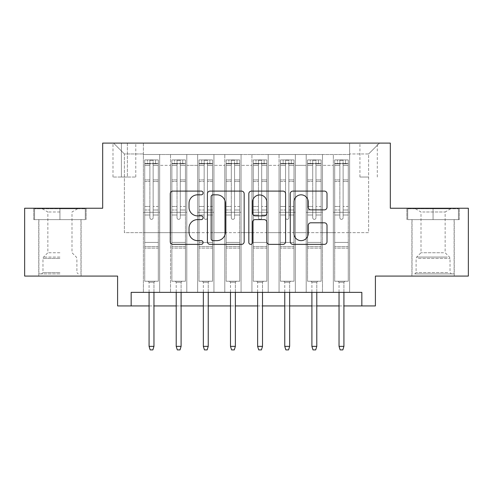 <?xml version="1.0" encoding="UTF-8"?>
<svg xmlns="http://www.w3.org/2000/svg" width="493" height="493" viewBox="0 0 493 493"><rect width="100%" height="100%" fill="white"/><g stroke="black" fill="none" stroke-linecap="round" stroke-linejoin="round"><path stroke-width="0.37" stroke-dasharray="2.46 1.85" d="M203.079 192.96A1.867 1.867 0 0 0 201.218 191.099L172.914 191.099A2.662 2.662 0 0 0 170.251 193.761L170.251 241.706A2.662 2.662 0 0 0 172.914 244.374L201.218 244.374A1.867 1.867 0 0 0 203.079 242.507A1.867 1.867 0 0 0 201.218 240.639L197.551 240.639A8.523 8.523 0 0 1 189.029 232.117L189.029 228.123A8.523 8.523 0 0 1 197.551 219.601L201.218 219.601A1.867 1.867 0 0 0 203.079 217.733A1.867 1.867 0 0 0 201.218 215.872L197.551 215.872A8.523 8.523 0 0 1 189.029 207.343L189.029 203.35A8.523 8.523 0 0 1 197.551 194.827L201.218 194.827A1.867 1.867 0 0 0 203.079 192.96M433.07 219.631L459.26 219.631L433.07 219.631L433.07 208.237L459.26 208.237L406.885 208.237L433.07 208.237L433.07 219.631L407.699 219.631L458.447 219.631L433.07 219.631L433.07 208.779L407.699 208.779L458.447 208.779L433.07 208.779L433.07 219.631M433.07 276.08L411.901 276.08L433.07 276.08M368.622 143.106L359.933 143.106L368.622 143.106M368.622 177.03L359.933 177.03L368.622 177.03M59.93 219.631L33.74 219.631L59.93 219.631L59.93 208.237L86.115 208.237L33.74 208.237L59.93 208.237L59.93 219.631L80.963 219.631L34.553 219.631L85.301 219.631L38.898 219.631L59.93 219.631L59.93 208.779L34.553 208.779L85.301 208.779L59.93 208.779L77.567 208.779L59.93 208.779L59.93 219.631M59.93 276.08L38.762 276.08L59.93 276.08M468.35 208.237L468.35 276.08L375.401 276.08L375.401 305.931L117.599 305.931L117.599 276.08L24.65 276.08L24.65 208.237L102.673 208.237L102.673 143.106L390.327 143.106L390.327 208.237L468.35 208.237M349.623 292.361L349.623 154.506L143.377 154.506L143.377 292.361L159.658 292.361L143.377 292.361L159.658 292.361L143.377 292.361L143.377 154.506L159.658 154.506L159.658 292.361L159.658 154.506L159.658 232.659L170.516 232.659L159.658 232.659L159.658 154.506L143.377 154.506L349.623 154.506L349.623 292.361L333.342 292.361L333.342 154.506L306.202 154.506L306.202 292.361L306.202 154.506L322.484 154.506L322.484 292.361L322.484 154.506L322.484 232.659L322.484 154.506L333.342 154.506L333.342 292.361L349.623 292.361L333.342 292.361L349.623 292.361L349.623 153.958L349.623 232.659L368.622 232.659L368.622 153.958L349.623 153.958L368.622 153.958L368.622 232.659L349.623 232.659L349.623 212.304L349.623 292.361M306.202 292.361L322.484 292.361L306.202 292.361L322.484 292.361L306.202 292.361L306.202 212.304L306.202 232.659L295.35 232.659L295.35 165.358L295.35 232.659L306.202 232.659L306.202 165.358L306.202 232.659L333.342 232.659L322.484 232.659L322.484 212.304L322.484 232.659L306.202 232.659L306.202 212.304L322.484 212.304L322.484 292.361L322.484 212.304L306.202 212.304L306.202 292.361M295.35 292.361L295.35 154.506L279.063 154.506L279.063 292.361L279.063 154.506L295.35 154.506L295.35 292.361L279.063 292.361L295.35 292.361L279.063 292.361L295.35 292.361L295.35 212.304L295.35 292.361M268.21 292.361L268.21 154.506L251.929 154.506L251.929 292.361L251.929 154.506L268.21 154.506L268.21 292.361L251.929 292.361L268.21 292.361L251.929 292.361L268.21 292.361L268.21 165.358L268.21 232.659L279.063 232.659L268.21 232.659L268.21 212.304L268.21 292.361M241.071 292.361L241.071 154.506L224.79 154.506L224.79 292.361L224.79 154.506L241.071 154.506L241.071 292.361L224.79 292.361L241.071 292.361L224.79 292.361L241.071 292.361L241.071 165.358L241.071 232.659L251.929 232.659L241.071 232.659L241.071 212.304L241.071 292.361M213.937 292.361L213.937 154.506L197.65 154.506L197.65 292.361L197.65 154.506L213.937 154.506L213.937 292.361L197.65 292.361L213.937 292.361L197.65 292.361L213.937 292.361L213.937 165.358L213.937 232.659L224.79 232.659L213.937 232.659L213.937 212.304L213.937 292.361M186.798 292.361L186.798 154.506L170.516 154.506L170.516 292.361L170.516 154.506L186.798 154.506L186.798 292.361L170.516 292.361L186.798 292.361L170.516 292.361L186.798 292.361L186.798 212.304L186.798 292.361M333.342 165.358L333.342 232.659L333.342 154.506L333.342 165.358L322.484 165.358L333.342 165.358M279.063 165.358L279.063 232.659L279.063 154.506L268.21 154.506L268.21 165.358L268.21 154.506L279.063 154.506L279.063 165.358L268.21 165.358L279.063 165.358M251.929 165.358L251.929 232.659L251.929 154.506L241.071 154.506L241.071 165.358L241.071 154.506L251.929 154.506L251.929 165.358L241.071 165.358L251.929 165.358M224.79 165.358L224.79 232.659L224.79 154.506L213.937 154.506L213.937 165.358L213.937 154.506L224.79 154.506L224.79 165.358L213.937 165.358L224.79 165.358M186.798 165.358L186.798 232.659L186.798 154.506L186.798 165.358L197.65 165.358L197.65 232.659L186.798 232.659L197.65 232.659L197.65 154.506L186.798 154.506L197.65 154.506L197.65 165.358L186.798 165.358M131.163 305.931L131.163 292.361L131.163 305.931L131.163 292.361L361.837 292.361L131.163 292.361L361.837 292.361L361.837 305.931M121.395 143.106L112.983 143.106L121.395 143.106L121.395 177.03L112.983 177.03L127.367 177.03L121.395 177.03L121.395 143.106M127.367 143.106L135.778 143.106L127.367 143.106L127.367 177.03L135.778 177.03L127.367 177.03L127.367 143.106M349.623 143.106L143.377 143.106L379.474 143.106L349.623 143.106L349.623 154.506L349.623 143.106M143.377 143.106L113.526 143.106L143.377 143.106L143.377 232.659L124.378 232.659L124.378 153.958L143.377 153.958L124.378 153.958L113.526 143.106L124.378 153.958L124.378 232.659L143.377 232.659L143.377 143.106M170.516 165.358L170.516 232.659L170.516 154.506L159.658 154.506L170.516 154.506L170.516 165.358L159.658 165.358L170.516 165.358M306.202 154.506L295.35 154.506L295.35 165.358L295.35 154.506L306.202 154.506L306.202 165.358L306.202 154.506M149.077 305.931L153.958 305.931M176.211 305.931L181.097 305.931M203.35 305.931L208.237 305.931M230.49 305.931L235.371 305.931M257.629 305.931L262.51 305.931M284.763 305.931L289.65 305.931M311.903 305.931L316.789 305.931M339.042 305.931L343.923 305.931M279.063 232.659L295.35 232.659L279.063 232.659L279.063 212.304L279.063 232.659M251.929 232.659L268.21 232.659L251.929 232.659L251.929 212.304L251.929 232.659M224.79 232.659L241.071 232.659L224.79 232.659L224.79 212.304L224.79 232.659M197.65 232.659L213.937 232.659L197.65 232.659L197.65 212.304L197.65 232.659M170.516 232.659L186.798 232.659L186.798 212.304L186.798 232.659L170.516 232.659L170.516 212.304L186.798 212.304L170.516 212.304L170.516 292.361L170.516 232.659M143.377 232.659L159.658 232.659L159.658 212.304L159.658 292.361L159.658 212.304L159.658 232.659L143.377 232.659L143.377 212.304L159.658 212.304L143.377 212.304L143.377 292.361L143.377 232.659M333.342 232.659L349.623 232.659L333.342 232.659L333.342 212.304L333.342 232.659M143.377 212.304L159.658 212.304L143.377 212.304M170.516 212.304L186.798 212.304L170.516 212.304M197.65 212.304L213.937 212.304L197.65 212.304L197.65 292.361L197.65 212.304L213.937 212.304L197.65 212.304M224.79 212.304L241.071 212.304L224.79 212.304L224.79 292.361L224.79 212.304L241.071 212.304L224.79 212.304M251.929 212.304L268.21 212.304L251.929 212.304L251.929 292.361L251.929 212.304L268.21 212.304L251.929 212.304M279.063 212.304L295.35 212.304L279.063 212.304L279.063 292.361L279.063 212.304L295.35 212.304L279.063 212.304M306.202 212.304L322.484 212.304L306.202 212.304M333.342 212.304L349.623 212.304L333.342 212.304L333.342 292.361L333.342 212.304L349.623 212.304L333.342 212.304M379.474 143.106L368.622 153.958L379.474 143.106M33.74 219.631L33.74 208.237L33.74 219.631M86.115 219.631L86.115 208.237L86.115 219.631M459.26 219.631L459.26 208.237L459.26 219.631M406.885 219.631L406.885 208.237L406.885 219.631M244.171 241.706L244.171 193.761A2.662 2.662 0 0 0 241.508 191.099L210.073 191.099A2.662 2.662 0 0 0 207.411 193.761L207.411 241.706A2.662 2.662 0 0 0 210.073 244.374L241.508 244.374A2.662 2.662 0 0 0 244.171 241.706M213.001 194.827A1.867 1.867 0 0 0 211.14 196.689L211.14 238.778A1.867 1.867 0 0 0 213.001 240.639L216.865 240.639A8.523 8.523 0 0 0 225.387 232.117L225.387 203.35A8.523 8.523 0 0 0 216.865 194.827L213.001 194.827M251.492 191.099L282.927 191.099A2.662 2.662 0 0 1 285.589 193.761L285.589 241.706A2.662 2.662 0 0 1 282.927 244.374L269.474 244.374A2.662 2.662 0 0 1 266.812 241.706L266.812 222.263A2.662 2.662 0 0 0 264.149 219.601L255.226 219.601A2.662 2.662 0 0 0 252.558 222.263L252.558 242.507A1.867 1.867 0 0 1 250.697 244.374A1.867 1.867 0 0 1 248.829 242.507L248.829 193.761A2.662 2.662 0 0 1 251.492 191.099M266.812 202.087A7.124 7.124 0 0 0 259.688 194.957A7.124 7.124 0 0 0 252.558 202.087L252.558 213.204A2.662 2.662 0 0 0 255.226 215.872L264.149 215.872A2.662 2.662 0 0 0 266.812 213.204L266.812 202.087M310.898 209.876L324.345 209.876A2.662 2.662 0 0 0 327.013 207.214L327.013 193.761A2.662 2.662 0 0 0 324.345 191.099L292.916 191.099A2.662 2.662 0 0 0 290.254 193.761L290.254 241.706A2.662 2.662 0 0 0 292.916 244.374L324.345 244.374A2.662 2.662 0 0 0 327.013 241.706L327.013 225.461A2.662 2.662 0 0 0 324.345 222.793L310.898 222.793A2.662 2.662 0 0 0 308.23 225.461L308.23 233.516A7.124 7.124 0 0 1 301.106 240.639A7.124 7.124 0 0 1 293.982 233.516L293.982 201.951A7.124 7.124 0 0 1 301.106 194.827A7.124 7.124 0 0 1 308.23 201.951L308.23 207.214A2.662 2.662 0 0 0 310.898 209.876M149.89 217.733A1.627 1.627 0 0 0 151.517 219.36A1.627 1.627 0 0 1 149.89 217.733L149.89 215.016L149.89 217.733A1.627 1.627 0 0 0 151.517 219.36A1.627 1.627 0 0 0 153.144 217.733A1.627 1.627 0 0 1 151.517 219.36A1.627 1.627 0 0 0 153.144 217.733L153.144 215.016L153.144 217.733A1.627 1.627 0 0 1 151.517 219.36A1.627 1.627 0 0 1 149.89 217.733L149.89 209.993L149.89 217.733M144.732 159.935L144.732 281.238L144.732 242.427L144.732 281.238L148.128 281.238L144.732 281.238L148.128 281.238L144.732 281.238L144.732 215.016L144.732 242.427L158.302 242.427L158.302 281.238L148.128 281.238L154.913 281.238L148.128 281.238L154.913 281.238L153.958 282.187L149.077 282.187L153.958 282.187L149.077 282.187L148.128 281.238L149.077 282.187L148.128 281.238L149.077 282.187L153.958 282.187L154.913 281.238L153.958 282.187L154.913 281.238L158.302 281.238L154.913 281.238L158.302 281.238L158.302 248.127L144.732 248.127L158.302 248.127L158.302 242.427L144.732 242.427L144.732 215.016L149.89 215.016L149.89 206.468L149.89 215.016L144.732 215.016L149.89 215.016L144.732 215.016L144.732 206.468L144.732 215.016L144.732 209.993L149.89 209.993L149.89 179.914L149.89 209.993L144.732 209.993L144.732 179.914L149.89 179.914L149.89 163.892L149.89 179.914L144.732 179.914L144.732 163.892L149.89 163.892L149.89 160.268L149.89 163.892L144.732 163.892L144.732 159.935L144.732 206.468L149.89 206.468L149.89 164.169C150.975 163.226 152.06 163.226 153.144 164.169L153.144 215.016L153.144 160.268L149.89 160.268L153.144 160.268L153.144 164.169C152.066 163.226 150.981 163.226 149.89 164.169L149.89 206.468L144.732 206.468L144.732 181.498L149.89 181.498L144.732 181.498L144.732 165.475L149.89 165.475L144.732 165.475L144.732 163.46L158.302 163.46L158.302 281.238L158.302 215.016L153.144 215.016L153.144 209.993L153.144 215.016L158.302 215.016L153.144 215.016L158.302 215.016L158.302 206.468L153.144 206.468L158.302 206.468L158.302 181.498L153.144 181.498L158.302 181.498L158.302 165.475L153.144 165.475L158.302 165.475L158.302 159.935L158.302 209.993L153.144 209.993L153.144 163.892L153.144 209.993L158.302 209.993L158.302 179.914L153.144 179.914L158.302 179.914L158.302 163.892L153.144 163.892L158.302 163.892L158.302 159.935L144.732 159.935L158.235 159.929L144.8 159.929L155.591 159.929L155.591 163.46L147.45 163.46L147.45 159.929L147.45 163.46L158.235 163.46L144.732 163.46L144.732 159.935M153.958 292.361L153.958 346.369L153.958 282.187L153.958 346.369L149.077 346.369L149.077 282.187L149.077 346.369L153.958 346.369L152.873 349.894L150.162 349.894L152.873 349.894L153.958 346.369L152.873 349.894L150.162 349.894L149.077 346.369L149.077 292.361M150.162 349.894L149.077 346.369L150.162 349.894M158.302 159.935L158.302 163.46L155.591 163.46L155.591 159.929L158.302 159.935M153.958 346.369L149.077 346.369M59.93 273.911L38.898 273.911L59.93 273.911M59.93 272.555L42.965 272.555L59.93 272.555M59.93 211.99L47.852 211.99L59.93 211.99M59.93 252.743L47.852 252.743L59.93 252.743M85.301 219.631L85.301 208.779L85.301 219.631M34.553 219.631L34.553 208.779L34.553 219.631M417.207 273.911L451.391 273.911L417.207 273.911M447.761 272.555L416.11 272.555L447.761 272.555M417.793 208.779L450.713 208.779L417.793 208.779M422.612 211.99L445.148 211.99L422.612 211.99M443.527 252.743L420.997 252.743L443.527 252.743M414.86 273.911L454.102 273.911L414.86 273.911M414.86 219.631L454.102 219.631L414.86 219.631M458.447 219.631L458.447 208.779L458.447 219.631M407.699 219.631L407.699 208.779L407.699 219.631M177.03 217.733A1.627 1.627 0 0 0 178.657 219.36A1.627 1.627 0 0 1 177.03 217.733L177.03 215.016L177.03 217.733A1.627 1.627 0 0 0 178.657 219.36A1.627 1.627 0 0 0 180.284 217.733A1.627 1.627 0 0 1 178.657 219.36A1.627 1.627 0 0 0 180.284 217.733L180.284 215.016L180.284 217.733A1.627 1.627 0 0 1 178.657 219.36A1.627 1.627 0 0 1 177.03 217.733L177.03 209.993L177.03 217.733M171.872 159.935L171.872 281.238L171.872 242.427L171.872 281.238L175.261 281.238L171.872 281.238L175.261 281.238L171.872 281.238L171.872 215.016L171.872 242.427L185.442 242.427L185.442 281.238L175.261 281.238L182.046 281.238L175.261 281.238L182.046 281.238L181.097 282.187L176.211 282.187L181.097 282.187L176.211 282.187L175.261 281.238L176.211 282.187L175.261 281.238L176.211 282.187L181.097 282.187L182.046 281.238L181.097 282.187L182.046 281.238L185.442 281.238L182.046 281.238L185.442 281.238L185.442 248.127L171.872 248.127L185.442 248.127L185.442 242.427L171.872 242.427L171.872 215.016L177.03 215.016L177.03 206.468L177.03 215.016L171.872 215.016L177.03 215.016L171.872 215.016L171.872 206.468L171.872 215.016L171.872 209.993L177.03 209.993L177.03 179.914L177.03 209.993L171.872 209.993L171.872 179.914L177.03 179.914L177.03 163.892L177.03 179.914L171.872 179.914L171.872 163.892L177.03 163.892L177.03 160.268L177.03 163.892L171.872 163.892L171.872 159.935L171.872 206.468L177.03 206.468L177.03 164.169C178.109 163.226 179.193 163.226 180.284 164.169L180.284 215.016L180.284 160.268L177.03 160.268L180.284 160.268L180.284 164.169C179.199 163.226 178.115 163.226 177.03 164.169L177.03 206.468L171.872 206.468L171.872 181.498L177.03 181.498L171.872 181.498L171.872 165.475L177.03 165.475L171.872 165.475L171.872 163.46L185.442 163.46L185.442 281.238L185.442 215.016L180.284 215.016L180.284 209.993L180.284 215.016L185.442 215.016L180.284 215.016L185.442 215.016L185.442 206.468L180.284 206.468L185.442 206.468L185.442 181.498L180.284 181.498L185.442 181.498L185.442 165.475L180.284 165.475L185.442 165.475L185.442 159.935L185.442 209.993L180.284 209.993L180.284 163.892L180.284 209.993L185.442 209.993L185.442 179.914L180.284 179.914L185.442 179.914L185.442 163.892L180.284 163.892L185.442 163.892L185.442 159.935L171.872 159.935L185.374 159.929L171.94 159.929L182.724 159.929L182.724 163.46L174.584 163.46L174.584 159.929L174.584 163.46L185.374 163.46L171.872 163.46L171.872 159.935M181.097 292.361L181.097 346.369L181.097 282.187L181.097 346.369L176.211 346.369L176.211 282.187L176.211 346.369L181.097 346.369L180.013 349.894L177.301 349.894L180.013 349.894L181.097 346.369L180.013 349.894L177.301 349.894L176.211 346.369L176.211 292.361M177.301 349.894L176.211 346.369L177.301 349.894M204.164 217.733A1.627 1.627 0 0 0 205.791 219.36A1.627 1.627 0 0 1 204.164 217.733L204.164 215.016L204.164 217.733A1.627 1.627 0 0 0 205.791 219.36A1.627 1.627 0 0 0 207.424 217.733A1.627 1.627 0 0 1 205.791 219.36A1.627 1.627 0 0 0 207.424 217.733L207.424 215.016L207.424 217.733A1.627 1.627 0 0 1 205.791 219.36A1.627 1.627 0 0 1 204.164 217.733L204.164 209.993L204.164 217.733M199.012 159.935L199.012 281.238L199.012 242.427L199.012 281.238L202.401 281.238L199.012 281.238L202.401 281.238L199.012 281.238L199.012 215.016L199.012 242.427L212.575 242.427L212.575 281.238L202.401 281.238L209.186 281.238L202.401 281.238L209.186 281.238L208.237 282.187L203.35 282.187L208.237 282.187L203.35 282.187L202.401 281.238L203.35 282.187L202.401 281.238L203.35 282.187L208.237 282.187L209.186 281.238L208.237 282.187L209.186 281.238L212.575 281.238L209.186 281.238L212.575 281.238L212.575 248.127L199.012 248.127L212.575 248.127L212.575 242.427L199.012 242.427L199.012 215.016L204.164 215.016L204.164 206.468L204.164 215.016L199.012 215.016L204.164 215.016L199.012 215.016L199.012 206.468L199.012 215.016L199.012 209.993L204.164 209.993L204.164 179.914L204.164 209.993L199.012 209.993L199.012 179.914L204.164 179.914L204.164 163.892L204.164 179.914L199.012 179.914L199.012 163.892L204.164 163.892L204.164 160.268L204.164 163.892L199.012 163.892L199.012 159.935L199.012 206.468L204.164 206.468L204.164 164.169C205.248 163.226 206.333 163.226 207.424 164.169L207.424 215.016L207.424 160.268L204.164 160.268L207.424 160.268L207.424 164.169C206.339 163.226 205.254 163.226 204.164 164.169L204.164 206.468L199.012 206.468L199.012 181.498L204.164 181.498L199.012 181.498L199.012 165.475L204.164 165.475L199.012 165.475L199.012 163.46L212.575 163.46L212.575 281.238L212.575 215.016L207.424 215.016L207.424 209.993L207.424 215.016L212.575 215.016L207.424 215.016L212.575 215.016L212.575 206.468L207.424 206.468L212.575 206.468L212.575 181.498L207.424 181.498L212.575 181.498L212.575 165.475L207.424 165.475L212.575 165.475L212.575 159.935L212.575 209.993L207.424 209.993L207.424 163.892L207.424 209.993L212.575 209.993L212.575 179.914L207.424 179.914L212.575 179.914L212.575 163.892L207.424 163.892L212.575 163.892L212.575 159.935L199.012 159.935L212.508 159.929L199.08 159.929L209.864 159.929L209.864 163.46L201.723 163.46L201.723 159.929L201.723 163.46L212.508 163.46L199.012 163.46L199.012 159.935M208.237 292.361L208.237 346.369L208.237 282.187L208.237 346.369L203.35 346.369L203.35 282.187L203.35 346.369L208.237 346.369L207.152 349.894L204.435 349.894L207.152 349.894L208.237 346.369L207.152 349.894L204.435 349.894L203.35 346.369L203.35 292.361M204.435 349.894L203.35 346.369L204.435 349.894M231.303 217.733A1.627 1.627 0 0 0 232.93 219.36A1.627 1.627 0 0 1 231.303 217.733L231.303 215.016L231.303 217.733A1.627 1.627 0 0 0 232.93 219.36A1.627 1.627 0 0 0 234.557 217.733A1.627 1.627 0 0 1 232.93 219.36A1.627 1.627 0 0 0 234.557 217.733L234.557 215.016L234.557 217.733A1.627 1.627 0 0 1 232.93 219.36A1.627 1.627 0 0 1 231.303 217.733L231.303 209.993L231.303 217.733M226.145 159.935L226.145 281.238L226.145 242.427L226.145 281.238L229.541 281.238L226.145 281.238L229.541 281.238L226.145 281.238L226.145 215.016L226.145 242.427L239.715 242.427L239.715 281.238L229.541 281.238L236.326 281.238L229.541 281.238L236.326 281.238L235.371 282.187L230.49 282.187L235.371 282.187L230.49 282.187L229.541 281.238L230.49 282.187L229.541 281.238L230.49 282.187L235.371 282.187L236.326 281.238L235.371 282.187L236.326 281.238L239.715 281.238L236.326 281.238L239.715 281.238L239.715 248.127L226.145 248.127L239.715 248.127L239.715 242.427L226.145 242.427L226.145 215.016L231.303 215.016L231.303 206.468L231.303 215.016L226.145 215.016L231.303 215.016L226.145 215.016L226.145 206.468L226.145 215.016L226.145 209.993L231.303 209.993L231.303 179.914L231.303 209.993L226.145 209.993L226.145 179.914L231.303 179.914L231.303 163.892L231.303 179.914L226.145 179.914L226.145 163.892L231.303 163.892L231.303 160.268L231.303 163.892L226.145 163.892L226.145 159.935L226.145 206.468L231.303 206.468L231.303 164.169C232.388 163.226 233.472 163.226 234.557 164.169L234.557 215.016L234.557 160.268L231.303 160.268L234.557 160.268L234.557 164.169C233.479 163.226 232.394 163.226 231.303 164.169L231.303 206.468L226.145 206.468L226.145 181.498L231.303 181.498L226.145 181.498L226.145 165.475L231.303 165.475L226.145 165.475L226.145 163.46L239.715 163.46L239.715 281.238L239.715 215.016L234.557 215.016L234.557 209.993L234.557 215.016L239.715 215.016L234.557 215.016L239.715 215.016L239.715 206.468L234.557 206.468L239.715 206.468L239.715 181.498L234.557 181.498L239.715 181.498L239.715 165.475L234.557 165.475L239.715 165.475L239.715 159.935L239.715 209.993L234.557 209.993L234.557 163.892L234.557 209.993L239.715 209.993L239.715 179.914L234.557 179.914L239.715 179.914L239.715 163.892L234.557 163.892L239.715 163.892L239.715 159.935L226.145 159.935L239.647 159.929L226.213 159.929L237.004 159.929L237.004 163.46L228.863 163.46L228.863 159.929L228.863 163.46L239.647 163.46L226.145 163.46L226.145 159.935M235.371 292.361L235.371 346.369L235.371 282.187L235.371 346.369L230.49 346.369L230.49 282.187L230.49 346.369L235.371 346.369L234.286 349.894L231.574 349.894L234.286 349.894L235.371 346.369L234.286 349.894L231.574 349.894L230.49 346.369L230.49 292.361M231.574 349.894L230.49 346.369L231.574 349.894M258.443 217.733A1.627 1.627 0 0 0 260.07 219.36A1.627 1.627 0 0 1 258.443 217.733L258.443 215.016L258.443 217.733A1.627 1.627 0 0 0 260.07 219.36A1.627 1.627 0 0 0 261.697 217.733A1.627 1.627 0 0 1 260.07 219.36A1.627 1.627 0 0 0 261.697 217.733L261.697 215.016L261.697 217.733A1.627 1.627 0 0 1 260.07 219.36A1.627 1.627 0 0 1 258.443 217.733L258.443 209.993L258.443 217.733M253.285 159.935L253.285 281.238L253.285 242.427L253.285 281.238L256.674 281.238L253.285 281.238L256.674 281.238L253.285 281.238L253.285 215.016L253.285 242.427L266.855 242.427L266.855 281.238L256.674 281.238L263.459 281.238L256.674 281.238L263.459 281.238L262.51 282.187L257.629 282.187L262.51 282.187L257.629 282.187L256.674 281.238L257.629 282.187L256.674 281.238L257.629 282.187L262.51 282.187L263.459 281.238L262.51 282.187L263.459 281.238L266.855 281.238L263.459 281.238L266.855 281.238L266.855 248.127L253.285 248.127L266.855 248.127L266.855 242.427L253.285 242.427L253.285 215.016L258.443 215.016L258.443 206.468L258.443 215.016L253.285 215.016L258.443 215.016L253.285 215.016L253.285 206.468L253.285 215.016L253.285 209.993L258.443 209.993L258.443 179.914L258.443 209.993L253.285 209.993L253.285 179.914L258.443 179.914L258.443 163.892L258.443 179.914L253.285 179.914L253.285 163.892L258.443 163.892L258.443 160.268L258.443 163.892L253.285 163.892L253.285 159.935L253.285 206.468L258.443 206.468L258.443 164.169C259.521 163.226 260.606 163.226 261.697 164.169L261.697 215.016L261.697 160.268L258.443 160.268L261.697 160.268L261.697 164.169C260.612 163.226 259.528 163.226 258.443 164.169L258.443 206.468L253.285 206.468L253.285 181.498L258.443 181.498L253.285 181.498L253.285 165.475L258.443 165.475L253.285 165.475L253.285 163.46L266.855 163.46L266.855 281.238L266.855 215.016L261.697 215.016L261.697 209.993L261.697 215.016L266.855 215.016L261.697 215.016L266.855 215.016L266.855 206.468L261.697 206.468L266.855 206.468L266.855 181.498L261.697 181.498L266.855 181.498L266.855 165.475L261.697 165.475L266.855 165.475L266.855 159.935L266.855 209.993L261.697 209.993L261.697 163.892L261.697 209.993L266.855 209.993L266.855 179.914L261.697 179.914L266.855 179.914L266.855 163.892L261.697 163.892L266.855 163.892L266.855 159.935L253.285 159.935L266.787 159.929L253.353 159.929L264.137 159.929L264.137 163.46L255.996 163.46L255.996 159.929L255.996 163.46L266.787 163.46L253.285 163.46L253.285 159.935M262.51 292.361L262.51 346.369L262.51 282.187L262.51 346.369L257.629 346.369L257.629 282.187L257.629 346.369L262.51 346.369L261.426 349.894L258.714 349.894L261.426 349.894L262.51 346.369L261.426 349.894L258.714 349.894L257.629 346.369L257.629 292.361M258.714 349.894L257.629 346.369L258.714 349.894M185.442 159.935L185.442 163.46L182.724 163.46L182.724 159.929L185.442 159.935M181.097 346.369L176.211 346.369M212.575 159.935L212.575 163.46L209.864 163.46L209.864 159.929L212.575 159.935M208.237 346.369L203.35 346.369M239.715 159.935L239.715 163.46L237.004 163.46L237.004 159.929L239.715 159.935M235.371 346.369L230.49 346.369M266.855 159.935L266.855 163.46L264.137 163.46L264.137 159.929L266.855 159.935M262.51 346.369L257.629 346.369M285.576 217.733A1.627 1.627 0 0 0 287.209 219.36A1.627 1.627 0 0 1 285.576 217.733L285.576 215.016L285.576 217.733A1.627 1.627 0 0 0 287.209 219.36A1.627 1.627 0 0 0 288.836 217.733A1.627 1.627 0 0 1 287.209 219.36A1.627 1.627 0 0 0 288.836 217.733L288.836 215.016L288.836 217.733A1.627 1.627 0 0 1 287.209 219.36A1.627 1.627 0 0 1 285.576 217.733L285.576 209.993L285.576 217.733M280.425 159.935L280.425 281.238L280.425 242.427L280.425 281.238L283.814 281.238L280.425 281.238L283.814 281.238L280.425 281.238L280.425 215.016L280.425 242.427L293.988 242.427L293.988 281.238L283.814 281.238L290.599 281.238L283.814 281.238L290.599 281.238L289.65 282.187L284.763 282.187L289.65 282.187L284.763 282.187L283.814 281.238L284.763 282.187L283.814 281.238L284.763 282.187L289.65 282.187L290.599 281.238L289.65 282.187L290.599 281.238L293.988 281.238L290.599 281.238L293.988 281.238L293.988 248.127L280.425 248.127L293.988 248.127L293.988 242.427L280.425 242.427L280.425 215.016L285.576 215.016L285.576 206.468L285.576 215.016L280.425 215.016L285.576 215.016L280.425 215.016L280.425 206.468L280.425 215.016L280.425 209.993L285.576 209.993L285.576 179.914L285.576 209.993L280.425 209.993L280.425 179.914L285.576 179.914L285.576 163.892L285.576 179.914L280.425 179.914L280.425 163.892L285.576 163.892L285.576 160.268L285.576 163.892L280.425 163.892L280.425 159.935L280.425 206.468L285.576 206.468L285.576 164.169C286.661 163.226 287.746 163.226 288.836 164.169L288.836 215.016L288.836 160.268L285.576 160.268L288.836 160.268L288.836 164.169C287.752 163.226 286.667 163.226 285.576 164.169L285.576 206.468L280.425 206.468L280.425 181.498L285.576 181.498L280.425 181.498L280.425 165.475L285.576 165.475L280.425 165.475L280.425 163.46L293.988 163.46L293.988 281.238L293.988 215.016L288.836 215.016L288.836 209.993L288.836 215.016L293.988 215.016L288.836 215.016L293.988 215.016L293.988 206.468L288.836 206.468L293.988 206.468L293.988 181.498L288.836 181.498L293.988 181.498L293.988 165.475L288.836 165.475L293.988 165.475L293.988 159.935L293.988 209.993L288.836 209.993L288.836 163.892L288.836 209.993L293.988 209.993L293.988 179.914L288.836 179.914L293.988 179.914L293.988 163.892L288.836 163.892L293.988 163.892L293.988 159.935L280.425 159.935L293.92 159.929L280.492 159.929L291.277 159.929L291.277 163.46L283.136 163.46L283.136 159.929L283.136 163.46L293.92 163.46L280.425 163.46L280.425 159.935M289.65 292.361L289.65 346.369L289.65 282.187L289.65 346.369L284.763 346.369L284.763 282.187L284.763 346.369L289.65 346.369L288.565 349.894L285.848 349.894L288.565 349.894L289.65 346.369L288.565 349.894L285.848 349.894L284.763 346.369L284.763 292.361M285.848 349.894L284.763 346.369L285.848 349.894M293.988 159.935L293.988 163.46L291.277 163.46L291.277 159.929L293.988 159.935M289.65 346.369L284.763 346.369M312.716 217.733A1.627 1.627 0 0 0 314.343 219.36A1.627 1.627 0 0 1 312.716 217.733L312.716 215.016L312.716 217.733A1.627 1.627 0 0 0 314.343 219.36A1.627 1.627 0 0 0 315.97 217.733A1.627 1.627 0 0 1 314.343 219.36A1.627 1.627 0 0 0 315.97 217.733L315.97 215.016L315.97 217.733A1.627 1.627 0 0 1 314.343 219.36A1.627 1.627 0 0 1 312.716 217.733L312.716 209.993L312.716 217.733M307.558 159.935L307.558 281.238L307.558 242.427L307.558 281.238L310.954 281.238L307.558 281.238L310.954 281.238L307.558 281.238L307.558 215.016L307.558 242.427L321.128 242.427L321.128 281.238L310.954 281.238L317.738 281.238L310.954 281.238L317.738 281.238L316.789 282.187L311.903 282.187L316.789 282.187L311.903 282.187L310.954 281.238L311.903 282.187L310.954 281.238L311.903 282.187L316.789 282.187L317.738 281.238L316.789 282.187L317.738 281.238L321.128 281.238L317.738 281.238L321.128 281.238L321.128 248.127L307.558 248.127L321.128 248.127L321.128 242.427L307.558 242.427L307.558 215.016L312.716 215.016L312.716 206.468L312.716 215.016L307.558 215.016L312.716 215.016L307.558 215.016L307.558 206.468L307.558 215.016L307.558 209.993L312.716 209.993L312.716 179.914L312.716 209.993L307.558 209.993L307.558 179.914L312.716 179.914L312.716 163.892L312.716 179.914L307.558 179.914L307.558 163.892L312.716 163.892L312.716 160.268L312.716 163.892L307.558 163.892L307.558 159.935L307.558 206.468L312.716 206.468L312.716 164.169C313.801 163.226 314.885 163.226 315.97 164.169L315.97 215.016L315.97 160.268L312.716 160.268L315.97 160.268L315.97 164.169C314.891 163.226 313.807 163.226 312.716 164.169L312.716 206.468L307.558 206.468L307.558 181.498L312.716 181.498L307.558 181.498L307.558 165.475L312.716 165.475L307.558 165.475L307.558 163.46L321.128 163.46L321.128 281.238L321.128 215.016L315.97 215.016L315.97 209.993L315.97 215.016L321.128 215.016L315.97 215.016L321.128 215.016L321.128 206.468L315.97 206.468L321.128 206.468L321.128 181.498L315.97 181.498L321.128 181.498L321.128 165.475L315.97 165.475L321.128 165.475L321.128 159.935L321.128 209.993L315.97 209.993L315.97 163.892L315.97 209.993L321.128 209.993L321.128 179.914L315.97 179.914L321.128 179.914L321.128 163.892L315.97 163.892L321.128 163.892L321.128 159.935L307.558 159.935L321.06 159.929L307.626 159.929L318.416 159.929L318.416 163.46L310.276 163.46L310.276 159.929L310.276 163.46L321.06 163.46L307.558 163.46L307.558 159.935M316.789 292.361L316.789 346.369L316.789 282.187L316.789 346.369L311.903 346.369L311.903 282.187L311.903 346.369L316.789 346.369L315.699 349.894L312.987 349.894L315.699 349.894L316.789 346.369L315.699 349.894L312.987 349.894L311.903 346.369L311.903 292.361M312.987 349.894L311.903 346.369L312.987 349.894M321.128 159.935L321.128 163.46L318.416 163.46L318.416 159.929L321.128 159.935M316.789 346.369L311.903 346.369M339.856 217.733A1.627 1.627 0 0 0 341.483 219.36A1.627 1.627 0 0 1 339.856 217.733L339.856 215.016L339.856 217.733A1.627 1.627 0 0 0 341.483 219.36A1.627 1.627 0 0 0 343.11 217.733A1.627 1.627 0 0 1 341.483 219.36A1.627 1.627 0 0 0 343.11 217.733L343.11 215.016L343.11 217.733A1.627 1.627 0 0 1 341.483 219.36A1.627 1.627 0 0 1 339.856 217.733L339.856 209.993L339.856 217.733M334.698 159.935L334.698 281.238L334.698 242.427L334.698 281.238L338.087 281.238L334.698 281.238L338.087 281.238L334.698 281.238L334.698 215.016L334.698 242.427L348.268 242.427L348.268 281.238L338.087 281.238L344.872 281.238L338.087 281.238L344.872 281.238L343.923 282.187L339.042 282.187L343.923 282.187L339.042 282.187L338.087 281.238L339.042 282.187L338.087 281.238L339.042 282.187L343.923 282.187L344.872 281.238L343.923 282.187L344.872 281.238L348.268 281.238L344.872 281.238L348.268 281.238L348.268 248.127L334.698 248.127L348.268 248.127L348.268 242.427L334.698 242.427L334.698 215.016L339.856 215.016L339.856 206.468L339.856 215.016L334.698 215.016L339.856 215.016L334.698 215.016L334.698 206.468L334.698 215.016L334.698 209.993L339.856 209.993L339.856 179.914L339.856 209.993L334.698 209.993L334.698 179.914L339.856 179.914L339.856 163.892L339.856 179.914L334.698 179.914L334.698 163.892L339.856 163.892L339.856 160.268L339.856 163.892L334.698 163.892L334.698 159.935L334.698 206.468L339.856 206.468L339.856 164.169C340.934 163.226 342.019 163.226 343.11 164.169L343.11 215.016L343.11 160.268L339.856 160.268L343.11 160.268L343.11 164.169C342.025 163.226 340.94 163.226 339.856 164.169L339.856 206.468L334.698 206.468L334.698 181.498L339.856 181.498L334.698 181.498L334.698 165.475L339.856 165.475L334.698 165.475L334.698 163.46L348.268 163.46L348.268 281.238L348.268 215.016L343.11 215.016L343.11 209.993L343.11 215.016L348.268 215.016L343.11 215.016L348.268 215.016L348.268 206.468L343.11 206.468L348.268 206.468L348.268 181.498L343.11 181.498L348.268 181.498L348.268 165.475L343.11 165.475L348.268 165.475L348.268 159.935L348.268 209.993L343.11 209.993L343.11 163.892L343.11 209.993L348.268 209.993L348.268 179.914L343.11 179.914L348.268 179.914L348.268 163.892L343.11 163.892L348.268 163.892L348.268 159.935L334.698 159.935L348.2 159.929L334.765 159.929L345.55 159.929L345.55 163.46L337.409 163.46L337.409 159.929L337.409 163.46L348.2 163.46L334.698 163.46L334.698 159.935M343.923 292.361L343.923 346.369L343.923 282.187L343.923 346.369L339.042 346.369L339.042 282.187L339.042 346.369L343.923 346.369L342.838 349.894L340.127 349.894L342.838 349.894L343.923 346.369L342.838 349.894L340.127 349.894L339.042 346.369L339.042 292.361M340.127 349.894L339.042 346.369L340.127 349.894M348.268 159.935L348.268 163.46L345.55 163.46L345.55 159.929L348.268 159.935M343.923 346.369L339.042 346.369M306.202 165.358L295.35 165.358L306.202 165.358M158.302 246.599L144.732 246.599L158.302 246.599M59.93 258.412L42.965 258.412L59.93 258.412M59.93 257.069L43.526 257.069L59.93 257.069M418.384 258.412L450.035 258.412L418.384 258.412M447.28 257.069L416.665 257.069L447.28 257.069M185.442 246.599L171.872 246.599L185.442 246.599M212.575 246.599L199.012 246.599L212.575 246.599M239.715 246.599L226.145 246.599L239.715 246.599M266.855 246.599L253.285 246.599L266.855 246.599M293.988 246.599L280.425 246.599L293.988 246.599M321.128 246.599L307.558 246.599L321.128 246.599M348.268 246.599L334.698 246.599L348.268 246.599M411.901 276.08L411.901 219.631M359.933 177.03L359.933 143.106M38.762 276.08L38.762 219.631M81.098 276.08L81.098 219.631M112.983 177.03L112.983 143.106M135.778 177.03L135.778 143.106M377.305 177.03L377.305 143.106M454.238 276.08L454.238 219.631M42.287 208.779L47.852 211.99L47.852 252.743L43.526 257.069L42.965 258.412L42.965 272.555L41.609 273.911M80.963 273.911L80.963 219.631M38.898 273.911L38.898 219.631M77.567 208.779L72.003 211.99L72.003 252.743L76.335 257.069L76.89 258.412L76.89 272.555L78.245 273.911M415.433 208.779L420.997 211.99L420.997 252.743L416.665 257.069L416.11 258.412L416.11 272.555L414.755 273.911M454.102 273.911L454.102 219.631M412.037 273.911L412.037 219.631M450.713 208.779L445.148 211.99L445.148 252.743L449.474 257.069L450.035 258.412L450.035 272.555L451.391 273.911"/><path stroke-width="0.74" d="M203.079 192.96A1.867 1.867 0 0 0 201.218 191.099L172.914 191.099A2.662 2.662 0 0 0 170.251 193.761L170.251 241.706A2.662 2.662 0 0 0 172.914 244.374L201.218 244.374A1.867 1.867 0 0 0 203.079 242.507A1.867 1.867 0 0 0 201.218 240.639L197.551 240.639A8.523 8.523 0 0 1 189.029 232.117L189.029 228.123A8.523 8.523 0 0 1 197.551 219.601L201.218 219.601A1.867 1.867 0 0 0 203.079 217.733A1.867 1.867 0 0 0 201.218 215.872L197.551 215.872A8.523 8.523 0 0 1 189.029 207.343L189.029 203.35A8.523 8.523 0 0 1 197.551 194.827L201.218 194.827A1.867 1.867 0 0 0 203.079 192.96M324.345 209.876A2.662 2.662 0 0 0 327.013 207.214L327.013 193.761A2.662 2.662 0 0 0 324.345 191.099L292.916 191.099A2.662 2.662 0 0 0 290.254 193.761L290.254 241.706A2.662 2.662 0 0 0 292.916 244.374L324.345 244.374A2.662 2.662 0 0 0 327.013 241.706L327.013 225.461A2.662 2.662 0 0 0 324.345 222.793L310.898 222.793A2.662 2.662 0 0 0 308.23 225.461L308.23 233.516A7.124 7.124 0 0 1 301.106 240.639A7.124 7.124 0 0 1 293.982 233.516L293.982 201.951A7.124 7.124 0 0 1 301.106 194.827A7.124 7.124 0 0 1 308.23 201.951L308.23 207.214A2.662 2.662 0 0 0 310.898 209.876L324.345 209.876M131.163 305.931L131.163 292.361L361.837 292.361L361.837 305.931L375.401 305.931L375.401 276.08L468.35 276.08L468.35 208.237L390.327 208.237L390.327 143.106L102.673 143.106L102.673 208.237L24.65 208.237L24.65 276.08L117.599 276.08L117.599 305.931L149.077 305.931M244.171 193.761A2.662 2.662 0 0 0 241.508 191.099L210.073 191.099A2.662 2.662 0 0 0 207.411 193.761L207.411 241.706A2.662 2.662 0 0 0 210.073 244.374L241.508 244.374A2.662 2.662 0 0 0 244.171 241.706L244.171 193.761M251.492 191.099L282.927 191.099A2.662 2.662 0 0 1 285.589 193.761L285.589 241.706A2.662 2.662 0 0 1 282.927 244.374L269.474 244.374A2.662 2.662 0 0 1 266.812 241.706L266.812 222.263A2.662 2.662 0 0 0 264.149 219.601L255.226 219.601A2.662 2.662 0 0 0 252.558 222.263L252.558 242.507A1.867 1.867 0 0 1 250.697 244.374A1.867 1.867 0 0 1 248.829 242.507L248.829 193.761A2.662 2.662 0 0 1 251.492 191.099M153.958 305.931L176.211 305.931M181.097 305.931L203.35 305.931M208.237 305.931L230.49 305.931M235.371 305.931L257.629 305.931M262.51 305.931L284.763 305.931M289.65 305.931L311.903 305.931M316.789 305.931L339.042 305.931M343.923 305.931L361.837 305.931M213.001 194.827A1.867 1.867 0 0 0 211.14 196.689L211.14 238.778A1.867 1.867 0 0 0 213.001 240.639L216.865 240.639A8.523 8.523 0 0 0 225.387 232.117L225.387 203.35A8.523 8.523 0 0 0 216.865 194.827L213.001 194.827M266.812 202.087A7.124 7.124 0 0 0 259.688 194.957A7.124 7.124 0 0 0 252.558 202.087L252.558 213.204A2.662 2.662 0 0 0 255.226 215.872L264.149 215.872A2.662 2.662 0 0 0 266.812 213.204L266.812 202.087M149.077 346.369L150.162 349.894L152.873 349.894L153.958 346.369L149.077 346.369L149.077 292.361M153.958 346.369L153.958 292.361M176.211 346.369L177.301 349.894L180.013 349.894L181.097 346.369L176.211 346.369L176.211 292.361M181.097 346.369L181.097 292.361M203.35 346.369L204.435 349.894L207.152 349.894L208.237 346.369L203.35 346.369L203.35 292.361M208.237 346.369L208.237 292.361M230.49 346.369L231.574 349.894L234.286 349.894L235.371 346.369L230.49 346.369L230.49 292.361M235.371 346.369L235.371 292.361M257.629 346.369L258.714 349.894L261.426 349.894L262.51 346.369L257.629 346.369L257.629 292.361M262.51 346.369L262.51 292.361M284.763 346.369L285.848 349.894L288.565 349.894L289.65 346.369L284.763 346.369L284.763 292.361M289.65 346.369L289.65 292.361M311.903 346.369L312.987 349.894L315.699 349.894L316.789 346.369L311.903 346.369L311.903 292.361M316.789 346.369L316.789 292.361M339.042 346.369L340.127 349.894L342.838 349.894L343.923 346.369L339.042 346.369L339.042 292.361M343.923 346.369L343.923 292.361"/></g></svg>
